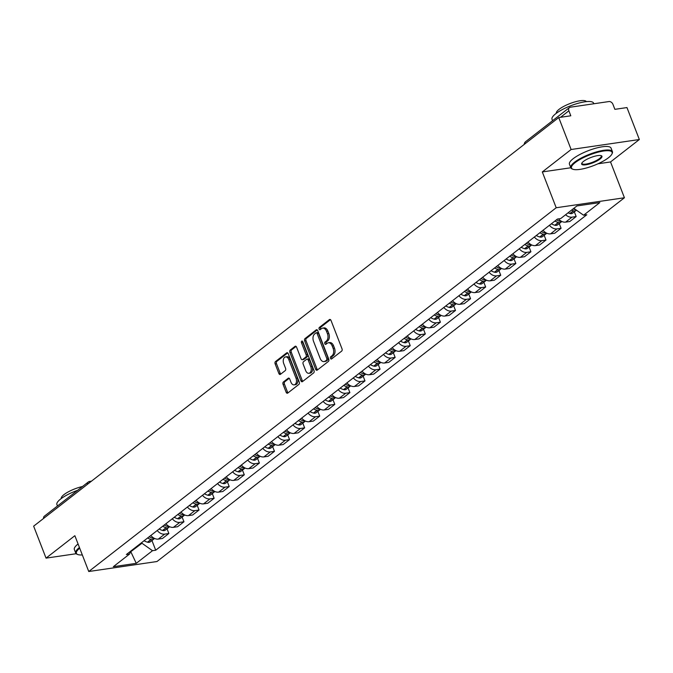 <?xml version="1.0" encoding="UTF-8"?>
<svg xmlns="http://www.w3.org/2000/svg" width="673" height="673" viewBox="0 0 673 673"><rect width="100%" height="100%" fill="white"/><g stroke="black" fill="none" stroke-linecap="round" stroke-linejoin="round"><path stroke-width="1.01" d="M330.493 358.364A1.228 0.782 -98.3 0 0 331.335 359.062A1.228 0.782 -98.3 0 0 331.579 358.953L341.665 351.104A1.75 1.11 -98.3 0 0 342.002 348.791L330.998 320.415A1.75 1.11 -98.3 0 0 329.795 319.423A1.75 1.11 -98.3 0 0 329.442 319.582L319.355 327.431A1.228 0.782 -98.3 0 0 319.12 329.047A1.228 0.782 -98.3 0 0 319.961 329.745A1.228 0.782 -98.3 0 0 320.213 329.635L321.517 328.617A5.603 3.558 -98.3 0 1 322.661 328.113A5.603 3.558 -98.3 0 1 326.506 331.301L327.423 333.665A5.603 3.558 -98.3 0 1 326.346 341.068L325.042 342.086A1.228 0.782 -98.3 0 0 324.807 343.71A1.228 0.782 -98.3 0 0 325.648 344.399A1.228 0.782 -98.3 0 0 325.9 344.29L327.204 343.28A5.603 3.558 -98.3 0 1 328.348 342.776A5.603 3.558 -98.3 0 1 332.193 345.956L333.11 348.32A5.603 3.558 -98.3 0 1 332.033 355.731L330.729 356.749A1.228 0.782 -98.3 0 0 330.493 358.364M328.348 342.776L329.711 342.574A5.603 3.558 -98.3 0 1 333.556 345.762L334.473 348.126A5.603 3.558 -98.3 0 1 333.396 355.529L332.092 356.547A1.228 0.782 -98.3 0 0 331.856 358.162A1.228 0.782 -98.3 0 0 332.083 358.566M330.468 319.641L320.718 327.229A1.228 0.782 -98.3 0 0 320.483 328.845A1.228 0.782 -98.3 0 0 320.71 329.248M322.661 328.113L324.024 327.919A5.603 3.558 -98.3 0 1 327.877 331.099L328.794 333.463A5.603 3.558 -98.3 0 1 327.709 340.875L326.405 341.884A1.228 0.782 -98.3 0 0 326.169 343.508A1.228 0.782 -98.3 0 0 326.397 343.903M283.4 381.986A1.75 1.11 -98.3 0 0 283.055 384.3L286.143 392.258A1.75 1.11 -98.3 0 0 287.346 393.251A1.75 1.11 -98.3 0 0 287.708 393.099L298.905 384.384A1.75 1.11 -98.3 0 0 299.241 382.062L288.237 353.695A1.75 1.11 -98.3 0 0 287.035 352.694A1.75 1.11 -98.3 0 0 286.681 352.854L275.476 361.569A1.75 1.11 -98.3 0 0 275.139 363.883L278.874 373.498A1.75 1.11 -98.3 0 0 280.077 374.499A1.75 1.11 -98.3 0 0 280.431 374.339L285.226 370.613A1.75 1.11 -98.3 0 0 285.562 368.291L283.712 363.529A4.686 2.978 -98.3 0 1 285.571 356.917A4.686 2.978 -98.3 0 1 288.793 359.575L296.036 378.251A4.686 2.978 -98.3 0 1 294.177 384.863A4.686 2.978 -98.3 0 1 290.955 382.205L289.752 379.092A1.75 1.11 -98.3 0 0 288.549 378.1A1.75 1.11 -98.3 0 0 288.187 378.251L283.4 381.986L284.763 381.784A1.75 1.11 -98.3 0 0 284.427 384.098L287.514 392.056A1.75 1.11 -98.3 0 0 288.044 392.839M597.977 163.791L610.537 161.949L639.35 139.521L571.125 149.507L542.312 171.935L556.201 207.747L88.752 571.512L74.863 535.7L46.042 558.127L33.65 526.168L558.733 117.556L570.805 115.79L568.878 110.809L560.55 117.287M571.125 149.507L558.733 117.556M315.662 369.284A1.75 1.11 -98.3 0 0 316.865 370.285A1.75 1.11 -98.3 0 0 317.227 370.125L328.424 361.409A1.75 1.11 -98.3 0 0 328.761 359.096L317.757 330.721A1.75 1.11 -98.3 0 0 316.554 329.728A1.75 1.11 -98.3 0 0 316.201 329.879L304.995 338.603A1.75 1.11 -98.3 0 0 304.659 340.917L315.662 369.284L317.033 369.09A1.75 1.11 -98.3 0 0 317.563 369.864M313.668 372.892L302.463 381.608A1.75 1.11 -98.3 0 1 302.11 381.768A1.75 1.11 -98.3 0 1 300.907 380.775L289.903 352.4A1.75 1.11 -98.3 0 1 290.24 350.086L295.035 346.351A1.75 1.11 -98.3 0 1 295.388 346.2A1.75 1.11 -98.3 0 1 296.591 347.192L301.058 358.701A1.75 1.11 -98.3 0 0 302.261 359.693A1.75 1.11 -98.3 0 0 302.614 359.533L305.794 357.06A1.75 1.11 -98.3 0 0 306.131 354.747L301.487 342.767A1.228 0.782 -98.3 0 1 301.975 341.034A1.228 0.782 -98.3 0 1 302.816 341.733L314.005 370.579A1.75 1.11 -98.3 0 1 313.668 372.892M639.35 139.521L626.958 107.571L614.878 109.337L612.952 104.357A3.567 2.591 52.1 0 0 608.972 101.547L570.359 107.2A3.567 2.591 52.1 0 0 569.408 107.596A3.567 2.591 52.1 0 0 568.878 110.809M610.537 161.949L624.426 197.761L156.977 561.526L88.752 571.512M46.042 558.127L76.175 553.719M43.552 518.471A3.567 2.591 -127.9 0 1 44.334 516.208L88.138 482.12A3.567 2.591 52.1 0 0 87.355 484.375M558.455 218.902A8.211 5.964 52.1 0 0 565.623 222.124L572.008 217.16A8.211 5.964 -127.9 0 1 565.614 214.729M572.008 217.16L576.164 216.546L574.338 211.835M565.623 222.124L569.787 221.518L576.164 216.546M559.255 223.571L561.08 228.29L556.916 228.896A8.211 5.964 -127.9 0 1 549.437 225.295M543.052 230.259A8.211 5.964 52.1 0 0 550.539 233.859L554.695 233.253L561.08 228.29M544.171 235.314L545.996 240.025L541.832 240.64A8.211 5.964 -127.9 0 1 534.354 237.031M527.969 242.002A8.211 5.964 52.1 0 0 535.456 245.603L539.611 244.989L545.996 240.025M529.079 247.05L530.913 251.769L526.749 252.375A8.211 5.964 -127.9 0 1 519.27 248.774M512.885 253.738A8.211 5.964 52.1 0 0 520.364 257.338L524.528 256.733L530.913 251.769M513.995 258.794L515.829 263.505L511.665 264.11A8.211 5.964 -127.9 0 1 504.178 260.51M497.801 265.482A8.211 5.964 52.1 0 0 505.28 269.082L509.444 268.468L515.829 263.505M498.912 270.529L500.737 275.24L496.581 275.854A8.211 5.964 -127.9 0 1 489.094 272.254M482.718 277.217A8.211 5.964 52.1 0 0 490.196 280.818L494.361 280.212L500.737 275.24M483.828 282.273L485.654 286.984L481.489 287.59A8.211 5.964 -127.9 0 1 474.011 283.989M467.626 288.953A8.211 5.964 52.1 0 0 475.113 292.562L479.269 291.947L485.654 286.984M468.745 294.008L470.57 298.719L466.406 299.334A8.211 5.964 -127.9 0 1 458.927 295.733M452.542 300.696A8.211 5.964 52.1 0 0 460.029 304.297L464.185 303.691L470.57 298.719M453.652 305.752L455.486 310.463L451.322 311.069A8.211 5.964 -127.9 0 1 443.844 307.468M437.458 312.432A8.211 5.964 52.1 0 0 444.937 316.041L449.101 315.427L455.486 310.463M438.569 317.488L440.403 322.199L436.239 322.813A8.211 5.964 -127.9 0 1 428.751 319.204M422.375 324.176A8.211 5.964 52.1 0 0 429.854 327.776L434.018 327.171L440.403 322.199M423.485 329.223L425.311 333.943L421.155 334.548A8.211 5.964 -127.9 0 1 413.668 330.948M407.291 335.911A8.211 5.964 52.1 0 0 414.77 339.52L418.934 338.906L425.311 333.943M408.402 340.967L410.227 345.678L406.071 346.292A8.211 5.964 -127.9 0 1 398.584 342.683M392.199 347.655A8.211 5.964 52.1 0 0 399.686 351.256L403.85 350.65L410.227 345.678M393.318 352.702L395.144 357.422L390.979 358.028A8.211 5.964 -127.9 0 1 383.501 354.427M377.116 359.39A8.211 5.964 52.1 0 0 384.603 362.991L388.758 362.385L395.144 357.422M378.234 364.446L380.06 369.157L375.896 369.771A8.211 5.964 -127.9 0 1 368.417 366.162M362.032 371.134A8.211 5.964 52.1 0 0 369.511 374.735L373.675 374.121L380.06 369.157M363.142 376.182L364.976 380.901L360.812 381.507A8.211 5.964 -127.9 0 1 353.333 377.906M346.948 382.87A8.211 5.964 52.1 0 0 354.427 386.47L358.591 385.865L364.976 380.901M348.059 387.926L349.884 392.637L345.729 393.242A8.211 5.964 -127.9 0 1 338.241 389.642M331.865 394.614A8.211 5.964 52.1 0 0 339.343 398.214L343.508 397.6L349.884 392.637M332.975 399.661L334.801 404.372L330.645 404.986A8.211 5.964 -127.9 0 1 323.158 401.386M316.781 406.349A8.211 5.964 52.1 0 0 324.26 409.95L328.424 409.344L334.801 404.372M317.892 411.405L319.717 416.116L315.553 416.722A8.211 5.964 -127.9 0 1 308.074 413.121M301.689 418.084A8.211 5.964 52.1 0 0 309.176 421.693L313.332 421.079L319.717 416.116M302.808 423.14L304.633 427.851L300.469 428.465A8.211 5.964 -127.9 0 1 292.991 424.865M286.605 429.828A8.211 5.964 52.1 0 0 294.093 433.429L298.248 432.823L304.633 427.851M287.716 434.884L289.55 439.595L285.386 440.201A8.211 5.964 -127.9 0 1 277.907 436.6M271.522 441.564A8.211 5.964 52.1 0 0 279.001 445.173L283.165 444.559L289.55 439.595M272.632 446.62L274.466 451.331L270.302 451.945A8.211 5.964 -127.9 0 1 262.815 448.336M256.438 453.308A8.211 5.964 52.1 0 0 263.917 456.908L268.081 456.302L274.466 451.331M257.549 458.363L259.374 463.074L255.218 463.68A8.211 5.964 -127.9 0 1 247.731 460.08M241.355 465.043A8.211 5.964 52.1 0 0 248.833 468.652L252.998 468.038L259.374 463.074M242.465 470.099L244.291 474.81L240.126 475.424A8.211 5.964 -127.9 0 1 232.648 471.815M226.263 476.787A8.211 5.964 52.1 0 0 233.75 480.387L237.914 479.782L244.291 474.81M227.381 481.834L229.207 486.554L225.043 487.159A8.211 5.964 -127.9 0 1 217.564 483.559M211.179 488.522A8.211 5.964 52.1 0 0 218.666 492.123L222.822 491.517L229.207 486.554M212.298 493.578L214.123 498.289L209.959 498.903A8.211 5.964 -127.9 0 1 202.48 495.294M196.095 500.266A8.211 5.964 52.1 0 0 203.574 503.867L207.738 503.261L214.123 498.289M197.206 505.314L199.04 510.033L194.876 510.639A8.211 5.964 -127.9 0 1 187.397 507.038M181.012 512.002A8.211 5.964 52.1 0 0 188.49 515.602L192.655 514.996L199.04 510.033M182.122 517.057L183.948 521.768L179.792 522.374A8.211 5.964 -127.9 0 1 172.305 518.774M165.928 523.745A8.211 5.964 52.1 0 0 173.407 527.346L177.571 526.732L183.948 521.768M167.039 528.793L168.864 533.512L164.708 534.118A8.211 5.964 -127.9 0 1 157.221 530.517M150.845 535.481A8.211 5.964 52.1 0 0 158.323 539.081L162.487 538.476L168.864 533.512M130.444 551.953L141.969 543.246L152.502 550.699L136.257 563.335L113.333 566.691L129.578 554.047L126.373 554.518L557.463 219.045L560.668 218.582L576.912 205.938L599.836 202.581L583.592 215.225L573.842 208.327M152.502 550.699L155.715 550.228L586.797 214.754L583.592 215.225M556.201 207.747L624.426 197.761M542.312 171.935L570.813 167.762M130.663 551.414L136.257 563.335M141.969 543.246L141.717 542.581M151.955 540.537L155.715 550.228M129.578 554.047L130.806 551.069M317.227 329.947L306.366 338.401A1.75 1.11 -98.3 0 0 306.022 340.715L317.033 369.09M326.523 360.013A1.228 0.782 -98.3 0 0 326.758 358.389L317.101 333.488A1.228 0.782 -98.3 0 0 316.26 332.79A1.228 0.782 -98.3 0 0 316.007 332.899L314.636 333.976A5.603 3.558 -98.3 0 0 313.551 341.379L320.155 358.406A5.603 3.558 -98.3 0 0 324.007 361.586A5.603 3.558 -98.3 0 0 325.152 361.081L327.894 359.811A1.228 0.782 -98.3 0 0 328.13 358.196L326.758 358.389M317.378 332.706A1.228 0.782 -98.3 0 1 317.622 332.597A1.228 0.782 -98.3 0 1 318.464 333.286L328.13 358.196M324.007 361.586L325.37 361.384A5.603 3.558 -98.3 0 0 326.514 360.888L325.152 361.081M327.894 359.811L326.514 360.888M296.061 346.418L291.602 349.884A1.75 1.11 -98.3 0 0 291.266 352.198L302.27 380.573A1.75 1.11 -98.3 0 0 302.8 381.347M302.261 359.693L303.624 359.491A1.75 1.11 -98.3 0 0 303.977 359.34L307.157 356.867A1.75 1.11 -98.3 0 0 307.502 354.545L302.85 342.565L301.487 342.767M302.749 341.59A1.228 0.782 -98.3 0 0 302.85 342.565M305.685 370.638A4.686 2.978 -98.3 0 0 308.907 373.296A4.686 2.978 -98.3 0 0 310.766 366.684L308.209 360.105A1.75 1.11 -98.3 0 0 307.006 359.113A1.75 1.11 -98.3 0 0 306.652 359.273L303.473 361.746A1.75 1.11 -98.3 0 0 303.136 364.059L305.685 370.638M308.907 373.296L310.27 373.103A4.686 2.978 -98.3 0 0 312.129 366.491L310.766 366.684M307.006 359.113L308.377 358.911A1.75 1.11 -98.3 0 1 309.58 359.904L312.129 366.491M289.222 378.31L284.763 381.784M294.177 384.863L295.54 384.662A4.686 2.978 -98.3 0 0 297.399 378.049L296.036 378.251M285.571 356.917L286.934 356.715A4.686 2.978 -98.3 0 1 290.156 359.374L297.399 378.049M287.708 352.913L276.847 361.367A1.75 1.11 -98.3 0 0 276.502 363.689L280.237 373.305A1.75 1.11 -98.3 0 0 280.767 374.079M571.57 210.094A13.561 9.859 52.1 0 0 573.404 210.742L573.623 210.8A4.509 3.272 52.1 0 0 576.189 210.397A4.509 3.272 52.1 0 0 576.441 210.161M568.037 212.845A13.561 9.859 52.1 0 0 569.871 213.484L570.09 213.543A4.509 3.272 52.1 0 0 572.656 213.148L576.189 210.397M575.802 209.707A4.509 3.272 -127.9 0 1 575.163 209.597L574.952 209.539A13.561 9.859 -127.9 0 1 573.118 208.891M554.914 221.03A13.561 9.859 52.1 0 0 558.321 222.477L558.531 222.536A4.509 3.272 52.1 0 0 561.097 222.132A4.509 3.272 52.1 0 0 561.719 221.425M551.38 223.781A13.561 9.859 52.1 0 0 554.788 225.228L555.006 225.287A4.509 3.272 52.1 0 0 557.572 224.883L561.097 222.132M561.661 221.392A4.509 3.272 -127.9 0 1 560.079 221.333L559.869 221.274A13.561 9.859 -127.9 0 1 556.453 219.827M539.822 232.774A13.561 9.859 52.1 0 0 543.237 234.221L543.447 234.28A4.509 3.272 52.1 0 0 546.013 233.876A4.509 3.272 52.1 0 0 546.636 233.161M536.297 235.516A13.561 9.859 52.1 0 0 539.704 236.963L539.923 237.022A4.509 3.272 52.1 0 0 542.488 236.618L546.013 233.876M546.577 233.136A4.509 3.272 -127.9 0 1 544.995 233.077L544.785 233.018A13.561 9.859 -127.9 0 1 541.37 231.571M524.738 244.509A13.561 9.859 52.1 0 0 528.145 245.956L528.364 246.015A4.509 3.272 52.1 0 0 530.93 245.611A4.509 3.272 52.1 0 0 531.552 244.896M521.213 247.26A13.561 9.859 52.1 0 0 524.62 248.707L524.831 248.766A4.509 3.272 52.1 0 0 527.396 248.362L530.93 245.611M531.485 244.871A4.509 3.272 -127.9 0 1 529.912 244.812L529.693 244.753A13.561 9.859 -127.9 0 1 526.286 243.306M509.654 256.253A13.561 9.859 52.1 0 0 513.062 257.7L513.28 257.759A4.509 3.272 52.1 0 0 515.846 257.355A4.509 3.272 52.1 0 0 516.46 256.64M506.121 258.996A13.561 9.859 52.1 0 0 509.537 260.443L509.747 260.501A4.509 3.272 52.1 0 0 512.313 260.098L515.846 257.355M516.401 256.606A4.509 3.272 -127.9 0 1 514.828 256.548L514.609 256.497A13.561 9.859 -127.9 0 1 511.202 255.05M494.571 267.989A13.561 9.859 52.1 0 0 497.978 269.436L498.197 269.494A4.509 3.272 52.1 0 0 500.762 269.091A4.509 3.272 52.1 0 0 501.377 268.376M491.038 270.739A13.561 9.859 52.1 0 0 494.445 272.186L494.663 272.245A4.509 3.272 52.1 0 0 497.229 271.842L500.762 269.091M501.318 268.35A4.509 3.272 -127.9 0 1 499.745 268.291L499.526 268.233A13.561 9.859 -127.9 0 1 496.119 266.786M575.163 162.63A21.772 5.695 158.8 0 0 572.824 169.217A21.772 5.695 158.8 0 0 589.355 167.106A21.772 5.695 158.8 0 0 608.451 157.76A21.772 5.695 158.8 0 0 611.9 154.058A21.772 5.695 158.8 0 0 599.66 151.778A21.772 5.695 158.8 0 0 575.163 162.63M572.824 169.217L572.176 168.957A22.31 5.838 -21.2 0 1 570.822 167.779A22.31 5.838 -21.2 0 1 574.565 162.21A22.31 5.838 -21.2 0 1 596.943 151.787A22.31 5.838 -21.2 0 1 612.422 151.644A22.31 5.838 -21.2 0 1 612.211 153.427L611.9 154.058M583.483 161.411A10.886 2.852 -21.2 0 1 593.031 156.742A10.886 2.852 -21.2 0 1 601.292 155.69A10.886 2.852 -21.2 0 1 600.131 158.979A10.886 2.852 -21.2 0 1 587.882 164.405A10.886 2.852 -21.2 0 1 581.758 163.261A10.886 2.852 -21.2 0 1 583.483 161.411M581.952 162.933A10.347 2.709 158.8 0 0 581.968 163.455A10.347 2.709 158.8 0 0 589.144 163.396A10.347 2.709 158.8 0 0 599.534 158.559A10.347 2.709 158.8 0 0 601.267 155.968A10.347 2.709 158.8 0 0 600.93 155.572M552.558 120.703L552.011 119.281A22.31 5.838 -21.2 0 1 555.755 113.712A22.31 5.838 -21.2 0 1 578.132 103.289A22.31 5.838 -21.2 0 1 593.603 103.154L593.847 103.76M556.369 113.249A16.059 4.206 -21.2 0 1 559.095 109.32A16.059 4.206 -21.2 0 1 575.053 101.859A16.059 4.206 -21.2 0 1 586.318 101.631M570.822 167.779L569.451 164.246A22.31 5.838 -21.2 0 1 573.194 158.677A22.31 5.838 -21.2 0 1 595.58 148.253A22.31 5.838 -21.2 0 1 611.05 148.11L612.422 151.644M79.708 548.201A21.772 5.695 158.8 0 0 77.723 554.502A21.772 5.695 158.8 0 0 82.325 554.939M77.723 554.502L77.067 554.241A22.31 5.838 -21.2 0 1 75.721 553.071A22.31 5.838 -21.2 0 1 79.439 547.511M57.457 505.995L56.911 504.573A22.31 5.838 -21.2 0 1 60.646 499.004A22.31 5.838 -21.2 0 1 77.614 490.306M61.268 498.533A16.059 4.206 -21.2 0 1 63.994 494.613A16.059 4.206 -21.2 0 1 82.51 486.503M75.721 553.071L74.35 549.538A22.31 5.838 -21.2 0 1 78.076 543.977M479.487 279.732A13.561 9.859 52.1 0 0 482.894 281.179L483.105 281.23A4.509 3.272 52.1 0 0 485.67 280.834A4.509 3.272 52.1 0 0 486.293 280.119M475.954 282.475A13.561 9.859 52.1 0 0 479.361 283.922L479.58 283.981A4.509 3.272 52.1 0 0 482.146 283.577L485.67 280.834M486.234 280.086A4.509 3.272 -127.9 0 1 484.653 280.027L484.442 279.976A13.561 9.859 -127.9 0 1 481.035 278.529M464.395 291.468A13.561 9.859 52.1 0 0 467.811 292.915L468.021 292.974A4.509 3.272 52.1 0 0 470.587 292.57A4.509 3.272 52.1 0 0 471.209 291.855M460.87 294.219A13.561 9.859 52.1 0 0 464.277 295.666L464.496 295.716A4.509 3.272 52.1 0 0 467.062 295.321L470.587 292.57M471.15 291.83A4.509 3.272 -127.9 0 1 469.569 291.771L469.359 291.712A13.561 9.859 -127.9 0 1 465.943 290.265M449.312 303.212A13.561 9.859 52.1 0 0 452.719 304.659L452.937 304.709A4.509 3.272 52.1 0 0 455.503 304.314A4.509 3.272 52.1 0 0 456.126 303.599M445.787 305.954A13.561 9.859 52.1 0 0 449.194 307.401L449.404 307.46A4.509 3.272 52.1 0 0 451.978 307.056L455.503 304.314M456.067 303.565A4.509 3.272 -127.9 0 1 454.485 303.506L454.267 303.447A13.561 9.859 -127.9 0 1 450.86 302.009M434.228 314.947A13.561 9.859 52.1 0 0 437.635 316.394L437.854 316.453A4.509 3.272 52.1 0 0 440.42 316.049A4.509 3.272 52.1 0 0 441.034 315.334M430.703 317.698A13.561 9.859 52.1 0 0 434.11 319.137L434.321 319.195A4.509 3.272 52.1 0 0 436.886 318.8L440.42 316.049M440.975 315.309A4.509 3.272 -127.9 0 1 439.402 315.25L439.183 315.191A13.561 9.859 -127.9 0 1 435.776 313.744M419.144 326.691A13.561 9.859 52.1 0 0 422.551 328.13L422.77 328.188A4.509 3.272 52.1 0 0 425.336 327.793A4.509 3.272 52.1 0 0 425.95 327.078M415.611 329.434A13.561 9.859 52.1 0 0 419.027 330.88L419.237 330.939A4.509 3.272 52.1 0 0 421.803 330.536L425.336 327.793M425.891 327.044A4.509 3.272 -127.9 0 1 424.318 326.985L424.099 326.927A13.561 9.859 -127.9 0 1 420.692 325.48M404.061 338.426A13.561 9.859 52.1 0 0 407.468 339.873L407.687 339.932A4.509 3.272 52.1 0 0 410.252 339.529A4.509 3.272 52.1 0 0 410.867 338.813M400.528 341.177A13.561 9.859 52.1 0 0 403.935 342.616L404.153 342.675A4.509 3.272 52.1 0 0 406.719 342.279L410.252 339.529M410.808 338.788A4.509 3.272 -127.9 0 1 409.226 338.729L409.016 338.67A13.561 9.859 -127.9 0 1 405.609 337.223M388.977 350.162A13.561 9.859 52.1 0 0 392.384 351.609L392.595 351.668A4.509 3.272 52.1 0 0 395.16 351.272A4.509 3.272 52.1 0 0 395.783 350.557M385.444 352.913A13.561 9.859 52.1 0 0 388.851 354.36L389.07 354.419A4.509 3.272 52.1 0 0 391.636 354.015L395.16 351.272M395.724 350.524A4.509 3.272 -127.9 0 1 394.142 350.465L393.932 350.406A13.561 9.859 -127.9 0 1 390.517 348.959M373.885 361.906A13.561 9.859 52.1 0 0 377.301 363.353L377.511 363.412A4.509 3.272 52.1 0 0 380.077 363.008A4.509 3.272 52.1 0 0 380.699 362.293M370.36 364.648A13.561 9.859 52.1 0 0 373.767 366.095L373.986 366.154A4.509 3.272 52.1 0 0 376.552 365.75L380.077 363.008M380.64 362.267A4.509 3.272 -127.9 0 1 379.059 362.209L378.84 362.15A13.561 9.859 -127.9 0 1 375.433 360.703M358.802 373.641A13.561 9.859 52.1 0 0 362.209 375.088L362.427 375.147A4.509 3.272 52.1 0 0 364.993 374.743A4.509 3.272 52.1 0 0 365.607 374.028M355.277 376.392A13.561 9.859 52.1 0 0 358.684 377.839L358.894 377.898A4.509 3.272 52.1 0 0 361.46 377.494L364.993 374.743M365.548 374.003A4.509 3.272 -127.9 0 1 363.975 373.944L363.757 373.885A13.561 9.859 -127.9 0 1 360.349 372.438M343.718 385.385A13.561 9.859 52.1 0 0 347.125 386.832L347.344 386.891A4.509 3.272 52.1 0 0 349.91 386.487A4.509 3.272 52.1 0 0 350.524 385.772M340.185 388.128A13.561 9.859 52.1 0 0 343.6 389.574L343.81 389.633A4.509 3.272 52.1 0 0 346.376 389.23L349.91 386.487M350.465 385.738A4.509 3.272 -127.9 0 1 348.892 385.679L348.673 385.629A13.561 9.859 -127.9 0 1 345.266 384.182M328.634 397.12A13.561 9.859 52.1 0 0 332.041 398.567L332.26 398.626A4.509 3.272 52.1 0 0 334.826 398.223A4.509 3.272 52.1 0 0 335.44 397.507M325.101 399.871A13.561 9.859 52.1 0 0 328.508 401.318L328.727 401.377A4.509 3.272 52.1 0 0 331.293 400.973L334.826 398.223M335.381 397.482A4.509 3.272 -127.9 0 1 333.808 397.423L333.589 397.364A13.561 9.859 -127.9 0 1 330.182 395.917M313.551 408.864A13.561 9.859 52.1 0 0 316.958 410.311L317.168 410.37A4.509 3.272 52.1 0 0 319.734 409.966A4.509 3.272 52.1 0 0 320.356 409.251M310.017 411.607A13.561 9.859 52.1 0 0 313.425 413.054L313.643 413.113A4.509 3.272 52.1 0 0 316.209 412.709L319.734 409.966M320.298 409.218A4.509 3.272 -127.9 0 1 318.716 409.159L318.506 409.108A13.561 9.859 -127.9 0 1 315.099 407.661M298.459 420.6A13.561 9.859 52.1 0 0 301.874 422.047L302.084 422.106A4.509 3.272 52.1 0 0 304.65 421.702A4.509 3.272 52.1 0 0 305.273 420.987M294.934 423.351A13.561 9.859 52.1 0 0 298.341 424.798L298.56 424.848A4.509 3.272 52.1 0 0 301.125 424.453L304.65 421.702M305.214 420.962A4.509 3.272 -127.9 0 1 303.632 420.903L303.422 420.844A13.561 9.859 -127.9 0 1 300.007 419.397M283.375 432.344A13.561 9.859 52.1 0 0 286.782 433.791L287.001 433.841A4.509 3.272 52.1 0 0 289.567 433.446A4.509 3.272 52.1 0 0 290.189 432.731M279.85 435.086A13.561 9.859 52.1 0 0 283.257 436.533L283.468 436.592A4.509 3.272 52.1 0 0 286.033 436.188L289.567 433.446M290.122 432.697A4.509 3.272 -127.9 0 1 288.549 432.638L288.33 432.579A13.561 9.859 -127.9 0 1 284.923 431.141M268.291 444.079A13.561 9.859 52.1 0 0 271.699 445.526L271.917 445.585A4.509 3.272 52.1 0 0 274.483 445.181A4.509 3.272 52.1 0 0 275.097 444.466M264.767 446.83A13.561 9.859 52.1 0 0 268.174 448.277L268.384 448.327A4.509 3.272 52.1 0 0 270.95 447.932L274.483 445.181M275.038 444.441A4.509 3.272 -127.9 0 1 273.465 444.382L273.246 444.323A13.561 9.859 -127.9 0 1 269.839 442.876M253.208 455.823A13.561 9.859 52.1 0 0 256.615 457.261L256.834 457.32A4.509 3.272 52.1 0 0 259.399 456.925A4.509 3.272 52.1 0 0 260.014 456.21M249.675 458.565A13.561 9.859 52.1 0 0 253.09 460.012L253.3 460.071A4.509 3.272 52.1 0 0 255.866 459.667L259.399 456.925M259.955 456.176A4.509 3.272 -127.9 0 1 258.382 456.117L258.163 456.058A13.561 9.859 -127.9 0 1 254.756 454.612M238.124 467.558A13.561 9.859 52.1 0 0 241.531 469.005L241.742 469.064A4.509 3.272 52.1 0 0 244.307 468.66A4.509 3.272 52.1 0 0 244.93 467.945M234.591 470.309A13.561 9.859 52.1 0 0 237.998 471.748L238.217 471.807A4.509 3.272 52.1 0 0 240.783 471.411L244.307 468.66M244.871 467.92A4.509 3.272 -127.9 0 1 243.29 467.861L243.079 467.802A13.561 9.859 -127.9 0 1 239.672 466.355M223.041 479.302A13.561 9.859 52.1 0 0 226.448 480.741L226.658 480.8A4.509 3.272 52.1 0 0 229.224 480.404A4.509 3.272 52.1 0 0 229.846 479.689M219.507 482.045A13.561 9.859 52.1 0 0 222.914 483.492L223.133 483.55A4.509 3.272 52.1 0 0 225.699 483.147L229.224 480.404M229.787 479.656A4.509 3.272 -127.9 0 1 228.206 479.597L227.996 479.538A13.561 9.859 -127.9 0 1 224.58 478.091M207.949 491.038A13.561 9.859 52.1 0 0 211.364 492.485L211.574 492.543A4.509 3.272 52.1 0 0 214.14 492.14A4.509 3.272 52.1 0 0 214.763 491.425M204.424 493.78A13.561 9.859 52.1 0 0 207.831 495.227L208.05 495.286A4.509 3.272 52.1 0 0 210.615 494.882L214.14 492.14M214.704 491.399A4.509 3.272 -127.9 0 1 213.122 491.34L212.904 491.282A13.561 9.859 -127.9 0 1 209.496 489.835M192.865 502.773A13.561 9.859 52.1 0 0 196.272 504.22L196.491 504.279A4.509 3.272 52.1 0 0 199.057 503.875A4.509 3.272 52.1 0 0 199.671 503.16M189.34 505.524A13.561 9.859 52.1 0 0 192.747 506.971L192.958 507.03A4.509 3.272 52.1 0 0 195.523 506.626L199.057 503.875M199.612 503.135A4.509 3.272 -127.9 0 1 198.039 503.076L197.82 503.017A13.561 9.859 -127.9 0 1 194.413 501.57M177.781 514.517A13.561 9.859 52.1 0 0 181.188 515.964L181.407 516.023A4.509 3.272 52.1 0 0 183.973 515.619A4.509 3.272 52.1 0 0 184.587 514.904M174.248 517.259A13.561 9.859 52.1 0 0 177.664 518.706L177.874 518.765A4.509 3.272 52.1 0 0 180.44 518.361L183.973 515.619M184.528 514.879A4.509 3.272 -127.9 0 1 182.955 514.82L182.736 514.761A13.561 9.859 -127.9 0 1 179.329 513.314M162.698 526.252A13.561 9.859 52.1 0 0 166.105 527.699L166.324 527.758A4.509 3.272 52.1 0 0 168.889 527.354A4.509 3.272 52.1 0 0 169.503 526.639M159.165 529.003A13.561 9.859 52.1 0 0 162.572 530.45L162.79 530.509A4.509 3.272 52.1 0 0 165.356 530.105L168.889 527.354M169.445 526.614A4.509 3.272 -127.9 0 1 167.863 526.555L167.653 526.496A13.561 9.859 -127.9 0 1 164.246 525.049M147.614 537.996A13.561 9.859 52.1 0 0 151.021 539.443L151.232 539.502A4.509 3.272 52.1 0 0 153.797 539.098A4.509 3.272 52.1 0 0 154.42 538.383M144.081 540.739A13.561 9.859 52.1 0 0 147.488 542.186L147.707 542.245A4.509 3.272 52.1 0 0 150.272 541.841L153.797 539.098M154.361 538.35A4.509 3.272 -127.9 0 1 152.779 538.291L152.569 538.24A13.561 9.859 -127.9 0 1 149.162 536.793M173.407 527.346L179.792 522.374M188.49 515.602L194.876 510.639M203.574 503.867L209.959 498.903M218.666 492.123L225.043 487.159M233.75 480.387L240.126 475.424M248.833 468.652L255.218 463.68M263.917 456.908L270.302 451.945M279.001 445.173L285.386 440.201M294.093 433.429L300.469 428.465M309.176 421.693L315.553 416.722M324.26 409.95L330.645 404.986M339.343 398.214L345.729 393.242M354.427 386.47L360.812 381.507M369.511 374.735L375.896 369.771M384.603 362.991L390.979 358.028M399.686 351.256L406.071 346.292M414.77 339.52L421.155 334.548M429.854 327.776L436.239 322.813M444.937 316.041L451.322 311.069M460.029 304.297L466.406 299.334M475.113 292.562L481.489 287.59M490.196 280.818L496.581 275.854M505.28 269.082L511.665 264.11M520.364 257.338L526.749 252.375M535.456 245.603L541.832 240.64M550.539 233.859L556.916 228.896M158.323 539.081L164.708 534.118M91.494 481.161L89.812 481.405A3.567 2.263 81.7 0 0 89.08 481.725A3.567 2.591 52.1 0 0 88.138 482.12A3.567 3.567 0 0 1 89.812 481.405A3.567 2.263 81.7 0 1 90.88 481.641M524.233 144.401A3.567 3.567 0 0 1 525.605 141.683A3.567 2.591 52.1 0 0 524.822 143.938M333.396 355.529L332.033 355.731M334.473 348.126L333.11 348.32M333.556 345.762L332.193 345.956M326.405 341.884L325.042 342.086M327.709 340.875L326.346 341.068M328.794 333.463L327.423 333.665M327.877 331.099L326.506 331.301M320.718 327.229L319.355 327.431M330.182 319.473L329.442 319.582M332.092 356.547L330.729 356.749M306.022 340.715L304.659 340.917M306.366 338.401L304.995 338.603M316.941 329.77L316.201 329.879M318.464 333.286L317.101 333.488M302.27 380.573L300.907 380.775M291.266 352.198L289.903 352.4M291.602 349.884L290.24 350.086M295.775 346.25L295.035 346.351M303.977 359.34L302.614 359.533M307.157 356.867L305.794 357.06M307.502 354.545L306.131 354.747M309.58 359.904L308.209 360.105M288.936 378.142L288.187 378.251M290.156 359.374L288.793 359.575M280.237 373.305L278.874 373.498M276.502 363.689L275.139 363.883M276.847 361.367L275.476 361.569M287.421 352.745L286.681 352.854M287.514 392.056L286.143 392.258M284.427 384.098L283.055 384.3M570.09 213.543L573.623 210.8M569.871 213.484L573.404 210.742M555.006 225.287L558.531 222.536M560.079 221.333L560.702 220.853M559.869 221.274L560.542 220.744M554.788 225.228L558.321 222.477M539.923 237.022L543.447 234.28M544.995 233.077L545.618 232.589M544.785 233.018L545.458 232.488M539.704 236.963L543.237 234.221M524.831 248.766L528.364 246.015M529.912 244.812L530.534 244.333M529.693 244.753L530.374 244.223M524.62 248.707L528.145 245.956M509.747 260.501L513.28 257.759M514.828 256.548L515.442 256.068M514.609 256.497L515.291 255.967M509.537 260.443L513.062 257.7M494.663 272.245L498.197 269.494M499.745 268.291L500.359 267.812M499.526 268.233L500.207 267.703M494.445 272.186L497.978 269.436M479.58 283.981L483.105 281.23M484.653 280.027L485.275 279.547M484.442 279.976L485.115 279.446M479.361 283.922L482.894 281.179M464.496 295.716L468.021 292.974M469.569 291.771L470.191 291.283M469.359 291.712L470.032 291.182M464.277 295.666L467.811 292.915M449.404 307.46L452.937 304.709M454.485 303.506L455.108 303.027M454.267 303.447L454.948 302.926M449.194 307.401L452.719 304.659M434.321 319.195L437.854 316.453M439.402 315.25L440.024 314.762M439.183 315.191L439.864 314.661M434.11 319.137L437.635 316.394M419.237 330.939L422.77 328.188M424.318 326.985L424.932 326.506M424.099 326.927L424.781 326.405M419.027 330.88L422.551 328.13M404.153 342.675L407.687 339.932M409.226 338.729L409.849 338.241M409.016 338.67L409.697 338.14M403.935 342.616L407.468 339.873M389.07 354.419L392.595 351.668M394.142 350.465L394.765 349.985M393.932 350.406L394.605 349.876M388.851 354.36L392.384 351.609M373.986 366.154L377.511 363.412M379.059 362.209L379.681 361.721M378.84 362.15L379.522 361.62M373.767 366.095L377.301 363.353M358.894 377.898L362.427 375.147M363.975 373.944L364.598 373.465M363.757 373.885L364.438 373.355M358.684 377.839L362.209 375.088M343.81 389.633L347.344 386.891M348.892 385.679L349.506 385.2M348.673 385.629L349.354 385.099M343.6 389.574L347.125 386.832M328.727 401.377L332.26 398.626M333.808 397.423L334.422 396.944M333.589 397.364L334.271 396.834M328.508 401.318L332.041 398.567M313.643 413.113L317.168 410.37M318.716 409.159L319.339 408.679M318.506 409.108L319.179 408.578M313.425 413.054L316.958 410.311M298.56 424.848L302.084 422.106M303.632 420.903L304.255 420.415M303.422 420.844L304.095 420.314M298.341 424.798L301.874 422.047M283.468 436.592L287.001 433.841M288.549 432.638L289.171 432.159M288.33 432.579L289.011 432.058M283.257 436.533L286.782 433.791M268.384 448.327L271.917 445.585M273.465 444.382L274.079 443.894M273.246 444.323L273.928 443.793M268.174 448.277L271.699 445.526M253.3 460.071L256.834 457.32M258.382 456.117L258.996 455.638M258.163 456.058L258.844 455.537M253.09 460.012L256.615 457.261M238.217 471.807L241.742 469.064M243.29 467.861L243.912 467.373M243.079 467.802L243.752 467.272M237.998 471.748L241.531 469.005M223.133 483.55L226.658 480.8M228.206 479.597L228.828 479.117M227.996 479.538L228.669 479.008M222.914 483.492L226.448 480.741M208.05 495.286L211.574 492.543M213.122 491.34L213.745 490.853M212.904 491.282L213.585 490.752M207.831 495.227L211.364 492.485M192.958 507.03L196.491 504.279M198.039 503.076L198.661 502.596M197.82 503.017L198.501 502.487M192.747 506.971L196.272 504.22M177.874 518.765L181.407 516.023M182.955 514.82L183.569 514.332M182.736 514.761L183.418 514.231M177.664 518.706L181.188 515.964M162.79 530.509L166.324 527.758M167.863 526.555L168.486 526.076M167.653 526.496L168.334 525.966M162.572 530.45L166.105 527.699M147.707 542.245L151.232 539.502M152.779 538.291L153.402 537.811M152.569 538.24L153.242 537.71M147.488 542.186L151.021 539.443M525.605 141.683L569.408 107.596M317.622 332.597L316.26 332.79"/></g></svg>

